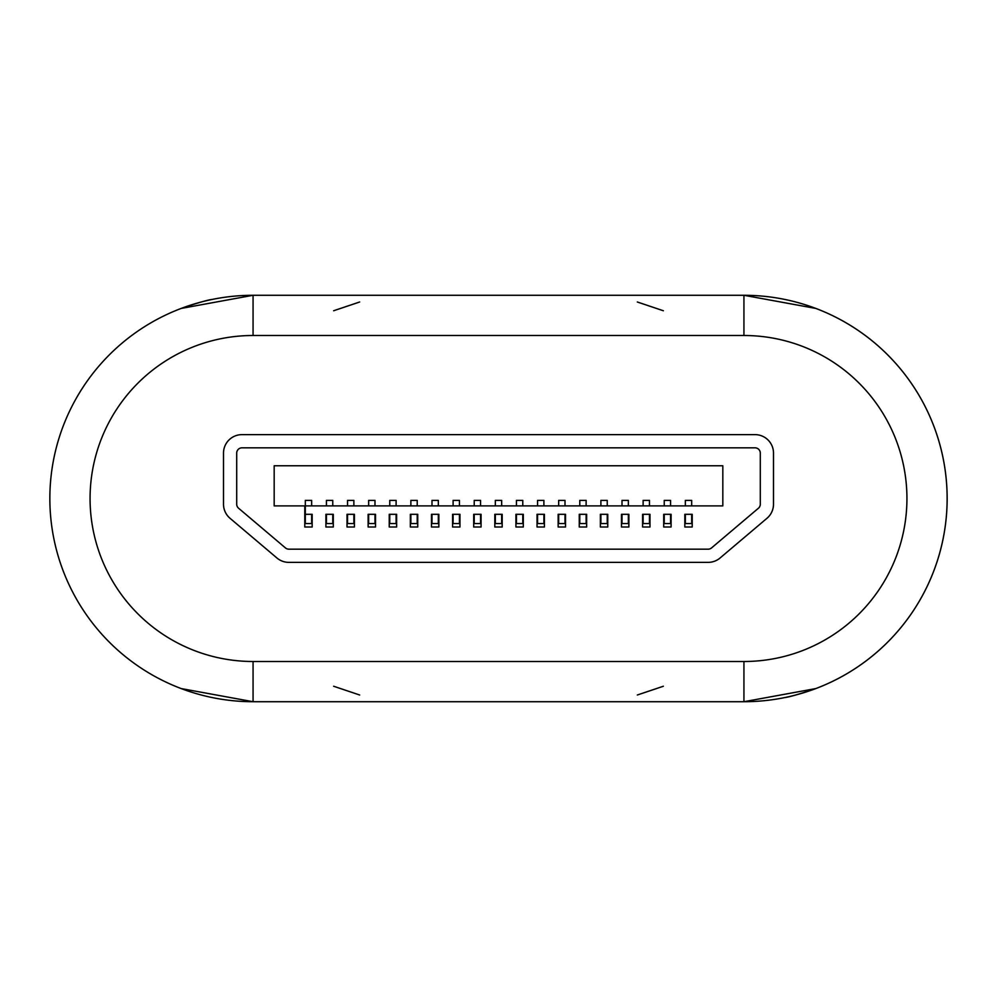 <?xml version="1.0" encoding="UTF-8"?>
<svg xmlns="http://www.w3.org/2000/svg" width="997" height="997" viewBox="0 0 997 997"><rect width="100%" height="100%" fill="white"/><g stroke="black" fill="none" stroke-linecap="round" stroke-linejoin="round"><path stroke-width="1.5" d="M743.936 661.497A162.997 162.997 0 0 0 906.934 498.5A162.997 162.997 0 0 0 743.936 335.503L253.064 335.503A162.997 162.997 0 0 0 90.066 498.5A162.997 162.997 0 0 0 253.064 661.497L743.936 661.497L743.936 701.714L253.064 701.714A203.214 203.214 0 0 1 49.85 498.5A203.214 203.214 0 0 1 253.064 295.286L743.936 295.286A203.214 203.214 0 0 1 947.15 498.5A203.214 203.214 0 0 1 743.936 701.714L815.833 688.566A203.214 203.214 0 0 0 815.833 308.434L743.936 295.286A203.214 203.214 0 0 1 947.15 498.5A203.214 203.214 0 0 1 743.936 701.714L253.064 701.714A203.214 203.214 0 0 1 49.85 498.5A203.214 203.214 0 0 1 253.064 295.286L181.167 308.434C197.58 302.876 207.987 299.86 212.398 299.399M815.833 688.566C799.42 694.124 789.013 697.14 784.602 697.601M181.167 688.566L253.064 701.714L253.064 661.497M287.373 434.63L241.972 434.63A18.469 18.469 0 0 0 223.502 453.112L223.502 504.183A18.469 18.469 0 0 0 230.033 518.29L276.929 557.996A18.469 18.469 0 0 0 288.868 562.37L708.132 562.37A18.469 18.469 0 0 0 720.071 557.996L766.967 518.29A18.469 18.469 0 0 0 773.498 504.183L773.498 453.112A18.469 18.469 0 0 0 755.028 434.63L709.627 434.63M619.897 434.63L377.103 434.63M253.064 335.503L253.064 295.286L498.5 295.286M743.936 335.503L743.936 295.286L704.356 295.286M288.868 562.37L708.132 562.37M311.65 505.89L311.65 500.382L305.319 500.382L305.319 505.89L722.825 505.89L722.825 465.773L274.175 465.773L274.175 505.89L304.783 505.89L304.783 527.002L312.173 527.002L312.173 514.302L305.319 514.302L305.319 523.55L311.65 523.55L311.65 514.302M760.3 453.112A5.284 5.284 0 0 0 755.028 447.827L241.972 447.827A5.284 5.284 0 0 0 236.7 453.112L236.7 504.183A5.284 5.284 0 0 0 238.57 508.221L285.454 547.926A5.284 5.284 0 0 0 288.868 549.173L708.132 549.173A5.284 5.284 0 0 0 711.546 547.926L758.43 508.221A5.284 5.284 0 0 0 760.3 504.183L760.3 453.112M720.071 557.996L766.967 518.29M773.498 504.183L773.498 453.112M755.028 434.63L241.972 434.63M223.502 453.112L223.502 504.183M230.033 518.29L276.929 557.996M325.907 514.302L325.907 527.002L333.297 527.002L333.297 514.302L325.907 514.302L325.907 527.002M347.018 514.302L347.018 527.002L354.409 527.002L354.409 514.302L347.018 514.302L347.018 527.002M368.13 514.302L368.13 527.002L375.52 527.002L375.52 514.302L368.13 514.302L368.13 527.002M389.241 514.302L389.241 527.002L396.632 527.002L396.632 514.302L389.241 514.302L389.241 527.002M410.353 514.302L410.353 527.002L417.743 527.002L417.743 514.302L410.353 514.302L410.353 527.002M431.464 514.302L431.464 527.002L438.854 527.002L438.854 514.302L431.464 514.302L431.464 527.002M452.576 514.302L452.576 527.002L459.966 527.002L459.966 514.302L452.576 514.302L452.576 527.002M473.687 514.302L473.687 527.002L481.077 527.002L481.077 514.302L473.687 514.302L473.687 527.002M494.811 514.302L494.811 527.002L502.189 527.002L502.189 514.302L494.811 514.302L494.811 527.002M515.923 514.302L515.923 527.002L523.313 527.002L523.313 514.302L515.923 514.302L515.923 527.002M537.034 514.302L537.034 527.002L544.424 527.002L544.424 514.302L537.034 514.302L537.034 527.002M558.146 514.302L558.146 527.002L565.536 527.002L565.536 514.302L558.146 514.302L558.146 527.002M579.257 514.302L579.257 527.002L586.647 527.002L586.647 514.302L579.257 514.302L579.257 527.002M600.368 514.302L600.368 527.002L607.759 527.002L607.759 514.302L600.368 514.302L600.368 527.002M621.48 514.302L621.48 527.002L628.87 527.002L628.87 514.302L621.48 514.302L621.48 527.002M642.591 514.302L642.591 527.002L649.982 527.002L649.982 514.302L642.591 514.302L642.591 527.002M663.703 514.302L663.703 527.002L671.093 527.002L671.093 514.302L663.703 514.302L663.703 527.002M684.827 514.302L684.827 527.002L692.217 527.002L692.217 514.302L684.827 514.302L684.827 527.002M305.319 505.89L305.319 514.302M312.173 527.002L312.173 514.302M333.297 527.002L333.297 514.302M354.409 527.002L354.409 514.302M375.52 527.002L375.52 514.302M396.632 527.002L396.632 514.302M417.743 527.002L417.743 514.302M438.854 527.002L438.854 514.302M459.966 527.002L459.966 514.302M481.077 527.002L481.077 514.302M502.189 527.002L502.189 514.302M523.313 527.002L523.313 514.302M544.424 527.002L544.424 514.302M565.536 527.002L565.536 514.302M586.647 527.002L586.647 514.302M607.759 527.002L607.759 514.302M628.87 527.002L628.87 514.302M649.982 527.002L649.982 514.302M671.093 527.002L671.093 514.302M692.217 527.002L692.217 514.302M332.761 505.89L332.761 500.382L326.43 500.382L326.43 505.89M326.43 514.302L326.43 523.55L332.761 523.55L332.761 514.302M353.873 505.89L353.873 500.382L347.542 500.382L347.542 505.89M347.542 514.302L347.542 523.55L353.873 523.55L353.873 514.302M374.984 505.89L374.984 500.382L368.653 500.382L368.653 505.89M368.653 514.302L368.653 523.55L374.984 523.55L374.984 514.302M396.108 505.89L396.108 500.382L389.765 500.382L389.765 505.89M389.765 514.302L389.765 523.55L396.108 523.55L396.108 514.302M417.22 505.89L417.22 500.382L410.876 500.382L410.876 505.89M410.876 514.302L410.876 523.55L417.22 523.55L417.22 514.302M438.331 505.89L438.331 500.382L432 500.382L432 505.89M432 514.302L432 523.55L438.331 523.55L438.331 514.302M459.443 505.89L459.443 500.382L453.112 500.382L453.112 505.89M453.112 514.302L453.112 523.55L459.443 523.55L459.443 514.302M480.554 505.89L480.554 500.382L474.223 500.382L474.223 505.89M474.223 514.302L474.223 523.55L480.554 523.55L480.554 514.302M501.665 505.89L501.665 500.382L495.335 500.382L495.335 505.89M495.335 514.302L495.335 523.55L501.665 523.55L501.665 514.302M522.777 505.89L522.777 500.382L516.446 500.382L516.446 505.89M516.446 514.302L516.446 523.55L522.777 523.55L522.777 514.302M543.888 505.89L543.888 500.382L537.557 500.382L537.557 505.89M537.557 514.302L537.557 523.55L543.888 523.55L543.888 514.302M565 505.89L565 500.382L558.669 500.382L558.669 505.89M558.669 514.302L558.669 523.55L565 523.55L565 514.302M586.124 505.89L586.124 500.382L579.78 500.382L579.78 505.89M579.78 514.302L579.78 523.55L586.124 523.55L586.124 514.302M607.235 505.89L607.235 500.382L600.892 500.382L600.892 505.89M600.892 514.302L600.892 523.55L607.235 523.55L607.235 514.302M628.347 505.89L628.347 500.382L622.016 500.382L622.016 505.89M622.016 514.302L622.016 523.55L628.347 523.55L628.347 514.302M649.458 505.89L649.458 500.382L643.127 500.382L643.127 505.89M643.127 514.302L643.127 523.55L649.458 523.55L649.458 514.302M670.57 505.89L670.57 500.382L664.239 500.382L664.239 505.89M664.239 514.302L664.239 523.55L670.57 523.55L670.57 514.302M691.681 505.89L691.681 500.382L685.35 500.382L685.35 505.89M685.35 514.302L685.35 523.55L691.681 523.55L691.681 514.302M637.32 301.991L663.354 310.752M663.354 686.248L637.32 695.009M359.68 695.009L333.646 686.248M333.646 310.752L359.68 301.991"/></g></svg>
